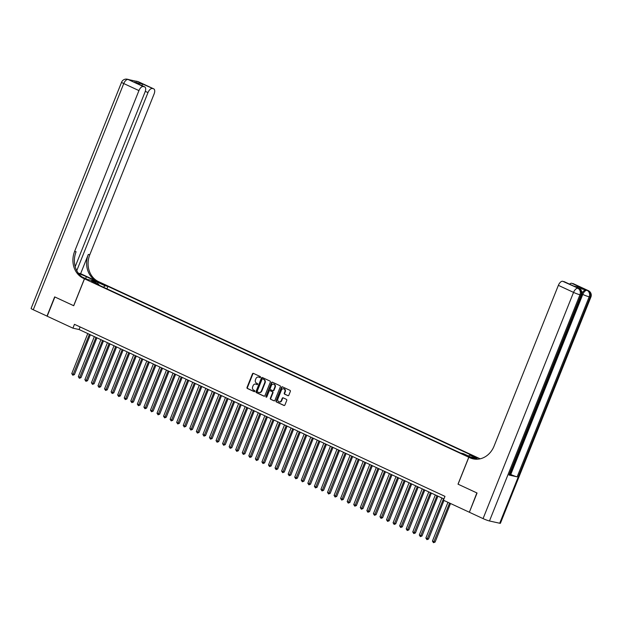 <?xml version="1.0" encoding="UTF-8"?>
<svg xmlns="http://www.w3.org/2000/svg" width="622" height="622" viewBox="0 0 622 622"><rect width="100%" height="100%" fill="white"/><g stroke="black" fill="none" stroke-linecap="round" stroke-linejoin="round"><path stroke-width="0.93" d="M260.494 377.282A0.575 0.498 -77.6 0 0 260.253 376.543L253.411 373.371A0.816 0.708 -77.6 0 0 252.47 373.83L247.027 387.42A0.816 0.708 -77.6 0 0 247.369 388.478L254.211 391.65A0.575 0.498 -77.6 0 0 254.631 390.593L253.753 390.181A2.612 2.255 -77.6 0 1 252.656 386.806L253.107 385.679A2.612 2.255 -77.6 0 1 256.14 384.217L257.018 384.629A0.575 0.498 -77.6 0 0 257.446 383.572L256.559 383.16A2.612 2.255 -77.6 0 1 255.463 379.785L255.922 378.65A2.612 2.255 -77.6 0 1 258.946 377.196L259.833 377.601A0.575 0.498 -77.6 0 0 260.494 377.282M477.68 457.924L473.894 456.641L477.68 457.924M287.877 395.685A0.816 0.708 -77.6 0 0 288.826 395.227L290.35 391.417A0.816 0.708 -77.6 0 0 290.007 390.359L282.411 386.837A0.816 0.708 -77.6 0 0 281.463 387.288L276.028 400.887A0.816 0.708 -77.6 0 0 276.37 401.936L283.966 405.466A0.816 0.708 -77.6 0 0 284.915 405.008L286.758 400.405A0.816 0.708 -77.6 0 0 286.415 399.347L283.165 397.839A0.816 0.708 -77.6 0 0 282.217 398.298L281.3 400.584A2.185 1.889 -77.6 0 1 277.855 398.982L281.439 390.033A2.185 1.889 -77.6 0 1 284.884 391.635L284.285 393.12A0.816 0.708 -77.6 0 0 284.627 394.177L288.134 395.74M499.715 523.242L590.2 297.028A4.992 0.474 21.8 0 0 590.9 297.059L500.422 523.273A4.992 0.474 -158.2 0 1 499.715 523.242L489.467 520.979A4.992 0.474 -158.2 0 1 483.069 518.608L469.361 512.248L477.058 493.013L458.01 484.165L476.864 492.919L469.385 512.201M458.01 484.165L468.778 457.232L84.499 278.804L99.675 282.155L480.153 458.818M469.167 512.155L443.432 500.205L444.971 496.356L74.453 324.319L72.922 328.167L47.179 316.217L54.876 296.982L73.723 305.736L84.499 278.804M270.329 382.118A0.816 0.708 -77.6 0 0 269.987 381.068L262.391 377.538A0.816 0.708 -77.6 0 0 261.45 377.997L256.007 391.588A0.816 0.708 -77.6 0 0 256.35 392.645L263.946 396.175A0.816 0.708 -77.6 0 0 264.894 395.716L270.329 382.118M272.405 382.188L280.001 385.718A0.816 0.708 -77.6 0 1 280.343 386.767L274.901 400.366A0.816 0.708 -77.6 0 1 273.96 400.817L270.71 399.308A0.816 0.708 -77.6 0 1 270.368 398.259L272.568 392.739A0.816 0.708 -77.6 0 0 272.226 391.689L270.072 390.686A0.816 0.708 -77.6 0 0 269.124 391.145L266.83 396.883A0.575 0.498 -77.6 0 1 265.928 396.463L271.456 382.647A0.816 0.708 -77.6 0 1 272.405 382.188M100.585 283.461L105.701 285.366L100.585 283.461M477.657 459.192L468.778 457.232M468.568 456.05L469.649 455.032L472.518 455.662L107.909 286.369L105.04 285.739L103.462 287.224M469.649 455.032L476.856 458.375L470.629 456.999L463.413 453.656L460.544 453.018L95.936 283.725L98.805 284.363L91.59 281.012L97.825 282.388L105.04 285.739M72.922 328.167L79.072 329.528L443.937 498.937M80.106 326.947L79.072 329.528M106.922 288.833L107.909 286.369M98.89 285.101L98.805 284.363M97.732 283.865L97.825 282.388M260.105 377.632L259.358 377.282A2.612 2.255 -77.6 0 0 258.744 377.111M255.937 384.139A2.612 2.255 -77.6 0 1 256.544 384.31L257.298 384.66M253.496 373.41A0.816 0.708 -77.6 0 0 252.882 373.915L247.439 387.514A0.816 0.708 -77.6 0 0 247.781 388.563L254.491 391.681M262.476 377.577A0.816 0.708 -77.6 0 0 261.854 378.09L256.419 391.681A0.816 0.708 -77.6 0 0 256.762 392.739L264.28 396.222M262.678 378.922A0.575 0.498 -77.6 0 0 262.017 379.249L257.244 391.176A0.575 0.498 -77.6 0 0 257.485 391.914L258.418 392.35A2.612 2.255 -77.6 0 0 261.442 390.888L264.708 382.732A2.612 2.255 -77.6 0 0 263.611 379.358L263.09 379.016A0.575 0.498 -77.6 0 0 262.912 378.977M259.024 392.521A2.612 2.255 -77.6 0 0 261.854 390.981L261.442 390.888M263.09 379.016L264.023 379.451A2.612 2.255 -77.6 0 1 265.112 382.825L261.854 390.981M274.286 400.871L270.71 399.308M270.22 390.717A0.816 0.708 -77.6 0 1 270.484 390.779L272.638 391.782A0.816 0.708 -77.6 0 1 272.98 392.832L270.772 398.344A0.816 0.708 -77.6 0 0 271.114 399.402M272.483 382.227A0.816 0.708 -77.6 0 0 271.868 382.732L266.34 396.556A0.575 0.498 -77.6 0 0 266.473 397.225M274.862 387.024A2.185 1.889 -77.6 0 0 271.417 385.422L270.15 388.579A0.816 0.708 -77.6 0 0 270.492 389.629L272.654 390.632A0.816 0.708 -77.6 0 0 273.594 390.173L274.862 387.024L275.266 387.109A2.185 1.889 -77.6 0 0 273.812 384.147M273.058 390.725A0.816 0.708 -77.6 0 0 274.007 390.266L273.594 390.173M275.266 387.109L274.007 390.266M283.834 388.758A2.185 1.889 -77.6 0 1 285.296 391.72L284.697 393.213A0.816 0.708 -77.6 0 0 285.039 394.27L288.204 395.74M279.317 401.944A2.185 1.889 -77.6 0 0 281.712 400.669L281.3 400.584M283.243 397.878A0.816 0.708 -77.6 0 0 282.629 398.383L281.712 400.669M282.497 386.876A0.816 0.708 -77.6 0 0 281.875 387.382L276.44 400.98A0.816 0.708 -77.6 0 0 276.782 402.03L284.293 405.521M87.78 333.571L71.755 373.628L73.396 374.39L74.422 374.615L90.361 334.768M74.422 374.615L72.813 375.229L89.42 334.333M72.813 375.229L71.755 373.628M47.194 316.178L33.277 309.764L123.755 83.55A4.992 0.474 21.8 0 1 121.578 82.236A4.992 4.992 0 0 1 127.292 79.212A4.992 4.315 102.4 0 1 128.062 79.476L143.247 86.528A4.992 2.472 114.9 0 0 138.939 90.594L123.755 83.55A4.992 2.472 -65.1 0 1 128.062 79.476L138.317 81.739A4.992 2.472 -65.1 0 1 138.574 81.824L153.751 88.876A4.992 2.472 114.9 0 0 153.494 88.79L138.317 81.739A4.992 4.315 -77.6 0 0 137.548 81.474A4.992 4.992 0 0 1 138.574 81.824M46.984 316.124L54.674 296.888L73.73 305.721M96.628 281.486L86.372 276.704A9.361 0.886 21.8 0 0 78.566 273.532M96.635 281.471L99.606 282.124L98.494 281.611A20.814 17.968 102.4 0 1 89.793 254.756L154.108 93.945A4.992 2.472 114.9 0 0 153.751 88.876M80.619 273.672L97.016 281.284A20.814 17.968 102.4 0 1 88.316 254.437L80.619 273.672L78.279 273.151M73.66 305.705L84.429 278.773L83.317 278.259A20.814 17.968 102.4 0 1 74.617 251.412L138.939 90.594M84.429 278.773L87.407 279.433L81.995 276.922M75.184 266.667L145.066 91.955A4.992 2.472 114.9 0 0 144.708 86.878L134.616 82.221L142.454 83.954L153.494 88.79M152.289 88.518A4.992 2.472 114.9 0 0 147.982 92.592L145.291 91.341M76.747 270.679L147.982 92.592M33.277 309.764A4.992 0.474 -158.2 0 1 31.1 308.45L121.578 82.236M144.708 86.878A4.992 2.472 114.9 0 0 144.452 86.792L134.616 82.221M143.247 86.528L144.452 86.792M83.317 278.259L84.794 278.586A20.814 17.968 102.4 0 1 76.094 251.739L74.617 251.412M142.454 83.954L142.026 85.626M582.021 293.444A4.992 2.472 -65.1 0 1 586.103 289.899L577.9 288.087A4.992 2.472 -65.1 0 1 578.157 288.18L579.136 288.631A4.992 2.472 114.9 0 0 578.88 288.546L577.9 288.087M458.072 484.196L468.848 457.263L474.306 459.075M468.848 457.263L469.96 457.784A20.814 17.968 -77.6 0 0 473.171 458.865A20.814 17.968 -77.6 0 0 494.047 446.161L558.369 285.342A4.992 2.472 -65.1 0 1 562.677 281.276L578.88 288.546A4.992 4.315 -77.6 0 1 580.971 294.991L579.945 294.766L489.467 520.979M573.725 286.104L581.554 287.838L573.725 286.104L562.677 281.276M563.882 281.541A4.992 2.472 -65.1 0 1 564.138 281.626L573.663 286.05M508.959 475.037L580.971 294.991A4.992 0.474 21.8 0 0 581.671 295.022L509.659 475.068A4.992 0.474 -158.2 0 1 508.959 475.037L517.154 476.849A4.992 0.474 -158.2 0 1 510.763 474.477L510.032 474.143M569.55 284.137A4.992 2.472 -65.1 0 1 571.719 283.267L581.554 287.838M586.103 289.899L571.719 283.267M572.924 283.539A4.992 2.472 -65.1 0 1 573.189 283.624L588.365 290.668A4.992 2.472 114.9 0 0 588.109 290.583A4.992 4.315 -77.6 0 1 590.2 297.028L589.174 296.803L517.154 476.849M469.96 457.784L471.437 458.111A20.814 17.968 -77.6 0 0 473.91 459.013M94.334 336.619L78.318 376.675L80.984 377.663L96.915 337.816M80.984 377.663L79.367 378.269L95.975 337.381M79.367 378.269L78.318 376.675M100.896 339.659L84.872 379.715L86.512 380.477L87.539 380.703L103.477 340.856M87.539 380.703L85.929 381.317L102.537 340.421M85.929 381.317L84.872 379.715M107.45 342.706L91.434 382.763L93.075 383.525L94.093 383.751L110.032 343.904M94.093 383.751L92.484 384.365L109.091 343.468M92.484 384.365L91.434 382.763M114.013 345.754L97.988 385.803L99.629 386.565L100.655 386.791L116.594 346.952M100.655 386.791L99.046 387.405L115.653 346.508M99.046 387.405L97.988 385.803M120.567 348.794L104.55 388.851L106.183 389.613L107.209 389.838L123.148 349.992M107.209 389.838L105.6 390.453L122.207 349.556M105.6 390.453L104.55 388.851M127.129 351.842L111.105 391.899L113.772 392.886L129.703 353.039M113.772 392.886L112.162 393.501L128.762 352.604M112.162 393.501L111.105 391.899M133.683 354.882L117.659 394.939L120.326 395.926L136.265 356.087M120.326 395.926L118.716 396.541L135.324 355.644M118.716 396.541L117.659 394.939M140.238 357.93L124.221 397.987L125.862 398.749L126.888 398.974L142.819 359.127M126.888 398.974L125.279 399.588L141.878 358.692M125.279 399.588L124.221 397.987M146.8 360.978L130.775 401.034L133.442 402.022L149.381 362.175M133.442 402.022L131.833 402.628L148.44 361.74M131.833 402.628L130.775 401.034M153.354 364.018L137.338 404.075L138.978 404.836L139.997 405.062L155.935 365.215M139.997 405.062L138.387 405.676L154.995 364.78M138.387 405.676L137.338 404.075M159.916 367.066L143.892 407.122L145.532 407.884L146.559 408.11L162.498 368.263M146.559 408.11L144.949 408.724L161.557 367.827M144.949 408.724L143.892 407.122M166.471 370.113L150.454 410.162L152.087 410.924L153.113 411.15L169.052 371.311M153.113 411.15L151.504 411.764L168.111 370.868M151.504 411.764L150.454 410.162M173.033 373.153L157.008 413.21L159.675 414.198L175.606 374.351M159.675 414.198L158.066 414.812L174.665 373.915M158.066 414.812L157.008 413.21M179.587 376.201L163.563 416.258L165.203 417.02L166.23 417.245L182.168 377.398M166.23 417.245L164.62 417.86L181.227 376.963M164.62 417.86L163.563 416.258M186.141 379.241L170.125 419.298L171.765 420.06L172.792 420.285L188.723 380.439M172.792 420.285L171.182 420.9L187.782 380.003M171.182 420.9L170.125 419.298M192.703 382.289L176.679 422.346L178.32 423.108L179.346 423.333L195.285 383.486M179.346 423.333L177.736 423.947L194.344 383.051M177.736 423.947L176.679 422.346M199.258 385.337L183.241 425.386L184.882 426.148L185.9 426.373L201.839 386.534M185.9 426.373L184.291 426.987L200.898 386.099M184.291 426.987L183.241 425.386M205.82 388.377L189.796 428.434L191.436 429.196L192.462 429.421L208.401 389.574M192.462 429.421L190.853 430.035L207.46 389.139M190.853 430.035L189.796 428.434M212.374 391.425L196.358 431.481L197.99 432.243L199.017 432.469L214.955 392.622M199.017 432.469L197.407 433.083L214.015 392.187M197.407 433.083L196.358 431.481M218.936 394.465L202.912 434.521L205.579 435.509L221.518 395.67M205.579 435.509L203.969 436.123L220.577 395.227M203.969 436.123L202.912 434.521M225.491 397.512L209.466 437.569L211.107 438.331L212.133 438.557L228.072 398.71M212.133 438.557L210.524 439.171L227.131 398.274M210.524 439.171L209.466 437.569M232.053 400.56L216.028 440.617L218.695 441.604L234.626 401.758M218.695 441.604L217.086 442.219L233.685 401.322M217.086 442.219L216.028 440.617M238.607 403.6L222.583 443.657L224.223 444.419L225.25 444.644L241.188 404.798M225.25 444.644L223.64 445.259L240.248 404.362M223.64 445.259L222.583 443.657M245.161 406.648L229.145 446.705L230.785 447.467L231.812 447.692L247.743 407.845M231.812 447.692L230.194 448.306L246.802 407.41M230.194 448.306L229.145 446.705M251.723 409.696L235.699 449.745L237.34 450.507L238.366 450.732L254.305 410.893M238.366 450.732L236.757 451.347L253.364 410.45M236.757 451.347L235.699 449.745M258.278 412.736L242.261 452.793L243.902 453.555L244.92 453.78L260.859 413.933M244.92 453.78L243.311 454.394L259.918 413.498M243.311 454.394L242.261 452.793M264.84 415.784L248.816 455.84L250.456 456.602L251.482 456.828L267.421 416.981M251.482 456.828L249.873 457.442L266.48 416.546M249.873 457.442L248.816 455.84M271.394 418.824L255.378 458.881L258.037 459.868L273.975 420.029M258.037 459.868L256.427 460.482L273.035 419.586M256.427 460.482L255.378 458.881M277.956 421.872L261.932 461.928L264.599 462.916L280.53 423.069M264.599 462.916L262.989 463.53L279.589 422.633M262.989 463.53L261.932 461.928M284.511 424.919L268.486 464.976L271.153 465.964L287.092 426.117M271.153 465.964L269.544 466.57L286.151 425.681M269.544 466.57L268.486 464.976M291.065 427.959L275.048 468.016L276.689 468.778L277.715 469.004L293.646 429.157M277.715 469.004L276.106 469.618L292.705 428.721M276.106 469.618L275.048 468.016M297.627 431.007L281.603 471.064L283.243 471.826L284.27 472.051L300.208 432.204M284.27 472.051L282.66 472.666L299.268 431.769M282.66 472.666L281.603 471.064M304.181 434.055L288.165 474.104L289.805 474.866L290.824 475.091L306.763 435.252M290.824 475.091L289.214 475.706L305.822 434.809M289.214 475.706L288.165 474.104M310.743 437.095L294.719 477.152L296.36 477.914L297.386 478.139L313.325 438.292M297.386 478.139L295.777 478.753L312.384 437.857M295.777 478.753L294.719 477.152M317.298 440.143L301.281 480.2L302.914 480.962L303.94 481.187L319.879 441.34M303.94 481.187L302.331 481.801L318.938 440.905M302.331 481.801L301.281 480.2M323.86 443.183L307.836 483.24L310.502 484.227L326.433 444.38M310.502 484.227L308.893 484.841L325.493 443.945M308.893 484.841L307.836 483.24M330.414 446.231L314.39 486.287L316.03 487.049L317.057 487.275L332.995 447.428M317.057 487.275L315.447 487.889L332.055 446.993M315.447 487.889L314.39 486.287M336.968 449.278L320.952 489.327L322.593 490.089L323.619 490.323L339.55 450.476M323.619 490.323L322.009 490.929L338.609 450.04M322.009 490.929L320.952 489.327M343.531 452.318L327.506 492.375L329.147 493.137L330.173 493.363L346.112 453.516M330.173 493.363L328.564 493.977L345.171 453.08M328.564 493.977L327.506 492.375M350.085 455.366L334.068 495.423L335.709 496.185L336.727 496.41L352.666 456.564M336.727 496.41L335.118 497.025L351.725 456.128M335.118 497.025L334.068 495.423M356.647 458.406L340.623 498.463L343.29 499.45L359.228 459.611M343.29 499.45L341.68 500.065L358.288 459.168M341.68 500.065L340.623 498.463M363.201 461.454L347.185 501.511L348.818 502.273L349.844 502.498L365.783 462.651M349.844 502.498L348.234 503.112L364.842 462.216M348.234 503.112L347.185 501.511M369.763 464.502L353.739 504.559L356.406 505.546L372.345 465.699M356.406 505.546L354.797 506.16L371.404 465.264M354.797 506.16L353.739 504.559M376.318 467.542L360.293 507.599L361.934 508.361L362.96 508.586L378.899 468.739M362.96 508.586L361.351 509.2L377.958 468.304M361.351 509.2L360.293 507.599M382.88 470.59L366.856 510.646L369.522 511.634L385.453 471.787M369.522 511.634L367.913 512.248L384.513 471.352M367.913 512.248L366.856 510.646M389.434 473.637L373.41 513.686L375.05 514.448L376.077 514.674L392.015 474.835M376.077 514.674L374.467 515.288L391.075 474.392M374.467 515.288L373.41 513.686M395.989 476.677L379.972 516.734L381.613 517.496L382.639 517.722L398.57 477.875M382.639 517.722L381.022 518.336L397.629 477.439M381.022 518.336L379.972 516.734M402.551 479.725L386.526 519.782L388.167 520.544L389.193 520.769L405.132 480.923M389.193 520.769L387.584 521.384L404.191 480.487M387.584 521.384L386.526 519.782M409.105 482.765L393.088 522.822L395.748 523.81L411.686 483.97M395.748 523.81L394.138 524.424L410.745 483.527M394.138 524.424L393.088 522.822M415.667 485.813L399.643 525.87L401.283 526.632L402.31 526.857L418.248 487.01M402.31 526.857L400.7 527.472L417.308 486.575M400.7 527.472L399.643 525.87M422.221 488.861L406.205 528.918L408.864 529.905L424.803 490.058M408.864 529.905L407.254 530.512L423.862 489.623M407.254 530.512L406.205 528.918M428.783 491.901L412.759 531.958L415.426 532.945L431.357 493.098M415.426 532.945L413.817 533.559L430.416 492.663M413.817 533.559L412.759 531.958M435.338 494.949L419.314 535.006L420.954 535.767L421.98 535.993L437.919 496.146M421.98 535.993L420.371 536.607L436.978 495.711M420.371 536.607L419.314 535.006M441.892 497.997L425.876 538.046L428.542 539.033L443.968 500.453M428.542 539.033L426.933 539.647L443.533 498.751M426.933 539.647L425.876 538.046M447.949 502.304L432.43 541.093L434.07 541.855L435.097 542.081L450.53 503.501M435.097 542.081L433.487 542.695L449.589 503.066M433.487 542.695L432.43 541.093M102.933 284.526L103.128 284.021M104.418 285.086L104.574 284.689M259.358 377.282L258.946 377.196M256.544 384.31L256.14 384.217M247.781 388.563L247.369 388.478M247.439 387.514L247.027 387.42M252.882 373.915L252.47 373.83M256.762 392.739L256.35 392.645M256.419 391.681L256.007 391.588M261.854 378.09L261.45 377.997M265.112 382.825L264.708 382.732M264.023 379.451L263.611 379.358M270.772 398.344L270.368 398.259M272.98 392.832L272.568 392.739M272.638 391.782L272.226 391.689M270.484 390.779L270.072 390.686M266.34 396.556L265.928 396.463M271.868 382.732L271.456 382.647M285.039 394.27L284.627 394.177M284.697 393.213L284.285 393.12M285.296 391.72L284.884 391.635M282.629 398.383L282.217 398.298M276.782 402.03L276.37 401.936M276.44 400.98L276.028 400.887M281.875 387.382L281.463 387.288M97.016 281.284L98.494 281.611M88.316 254.437L89.793 254.756M136.451 81.568A4.992 2.472 -65.1 0 1 137.291 81.513A4.992 4.315 102.4 0 0 136.521 81.249A4.992 4.992 0 0 0 134.725 81.187M129.345 79.787A4.992 4.992 0 0 0 128.319 79.445A4.992 4.315 -77.6 0 1 129.088 79.702A4.992 2.472 -65.1 0 1 129.345 79.787L130.208 80.191M85.611 278.602L86.372 276.704M483.069 518.608L573.546 292.394L558.369 285.342M510.763 474.477L582.775 294.431L581.951 294.05M573.546 292.394A4.992 0.474 21.8 0 0 579.945 294.766A4.992 4.315 102.4 0 0 577.854 288.32A4.992 2.472 114.9 0 0 573.546 292.394M582.775 294.431A4.992 0.474 21.8 0 0 589.174 296.803A4.992 4.315 102.4 0 0 587.082 290.357A4.992 2.472 114.9 0 0 582.775 294.431M258.954 377.15L258.542 377.056M256.14 384.171L255.735 384.077M262.997 378.985L262.593 378.899M259.226 392.575L258.822 392.49M270.352 390.733L269.948 390.647M274.014 384.178L273.61 384.085M273.19 390.764L272.778 390.67M284.044 388.789L283.632 388.696M279.519 402.006L279.107 401.913M136.521 81.249L137.548 81.474M127.292 79.212L128.319 79.445M581.671 295.022A4.992 4.992 0 0 0 579.136 288.631M590.9 297.059A4.992 4.992 0 0 0 588.365 290.668"/></g></svg>
